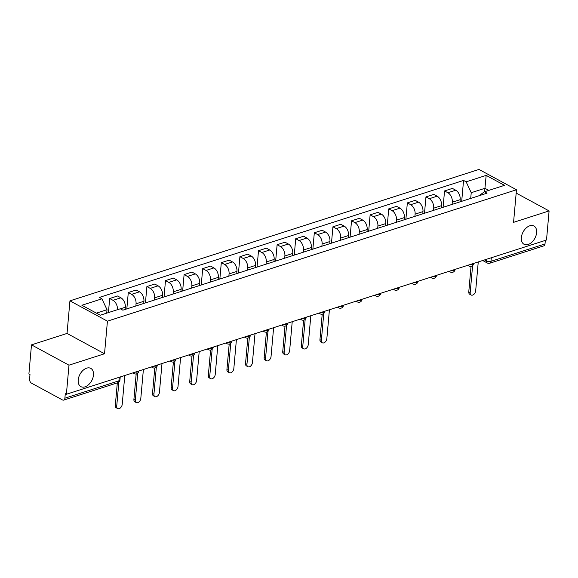 <?xml version="1.0" encoding="UTF-8"?>
<svg xmlns="http://www.w3.org/2000/svg" width="578" height="578" viewBox="0 0 578 578"><rect width="100%" height="100%" fill="white"/><g stroke="black" fill="none" stroke-linecap="round" stroke-linejoin="round"><path stroke-width="0.87" d="M93.47 375.05A10.39 6.676 -61.5 0 1 88.687 384.608A10.39 6.676 -61.5 0 1 80.884 386.639A10.39 6.676 -61.5 0 1 78.203 379.956A10.39 6.676 -61.5 0 1 82.986 370.404A10.39 6.676 -61.5 0 1 90.789 368.374A10.39 6.676 -61.5 0 1 93.47 375.05M536.615 232.681A10.39 6.676 -61.5 0 1 531.839 242.24A10.39 6.676 -61.5 0 1 524.036 244.27A10.39 6.676 -61.5 0 1 521.356 237.587A10.39 6.676 -61.5 0 1 526.132 228.035A10.39 6.676 -61.5 0 1 533.935 226.005A10.39 6.676 -61.5 0 1 536.615 232.681M31.494 344.856L68.984 365.173L66.391 394.254L546.506 240.014L549.1 210.927L513.56 222.349L516.472 189.757L478.981 169.433L69.945 300.849L67.034 333.434L31.494 344.856L28.9 373.937L29.991 374.53L29.586 379.06A3.244 2.066 -107.8 0 0 31.515 383.163L62.446 399.933A3.244 2.066 -107.8 0 0 63.696 400.099A3.244 2.066 -107.8 0 0 64.888 398.199L118.909 380.837A3.244 1.387 5.1 0 0 119.957 379.941L120.224 376.964M68.984 365.173L104.524 353.758L107.429 321.166L516.472 189.757M66.391 394.254L65.292 393.661L64.888 398.199M549.1 210.927L516.176 193.081M545.321 240.39L545.011 243.952A3.244 2.066 72.2 0 1 543.811 245.852L489.79 263.214A3.244 2.066 -107.8 0 0 490.982 261.307L545.011 243.952M459.987 201.867L460.182 199.663A7.463 4.747 -107.8 0 0 455.753 190.213L452.422 188.406L444.547 190.935L447.885 192.741A7.463 4.747 72.2 0 1 452.314 202.192L452.112 204.395M443.088 207.292L444.547 190.935M441.382 207.842L441.578 205.638A7.463 4.747 -107.8 0 0 437.149 196.195L433.818 194.381L425.95 196.91L429.281 198.716A7.463 4.747 72.2 0 1 433.71 208.167L433.514 210.37M424.49 213.268L425.95 196.91M422.778 213.817L422.973 211.613A7.463 4.747 -107.8 0 0 418.544 202.17L415.214 200.364L407.345 202.892L410.676 204.699A7.463 4.747 72.2 0 1 415.105 214.142L414.91 216.345M405.886 219.243L407.345 202.892M404.174 219.792L404.369 217.595A7.463 4.747 -107.8 0 0 399.947 208.145L396.609 206.339L388.741 208.868L392.072 210.674A7.463 4.747 72.2 0 1 396.501 220.124L396.306 222.32M387.282 225.225L388.741 208.868M385.569 225.774L385.764 223.57A7.463 4.747 -107.8 0 0 381.343 214.12L378.005 212.314L370.137 214.843L373.467 216.649A7.463 4.747 72.2 0 1 377.896 226.099L377.701 228.296M368.677 231.2L370.137 214.843M366.965 231.749L367.167 229.545A7.463 4.747 -107.8 0 0 362.738 220.095L359.4 218.289L351.532 220.818L354.863 222.624A7.463 4.747 72.2 0 1 359.292 232.074L359.097 234.278M350.073 237.175L351.532 220.818M348.361 237.724L348.563 235.521A7.463 4.747 -107.8 0 0 344.134 226.077L340.796 224.271L332.928 226.8L336.259 228.606A7.463 4.747 72.2 0 1 340.688 238.049L340.493 240.253M331.469 243.15L332.928 226.8M329.763 243.699L329.959 241.503A7.463 4.747 -107.8 0 0 325.53 232.053L322.199 230.246L314.324 232.775L317.662 234.581A7.463 4.747 72.2 0 1 322.083 244.032L321.888 246.228M312.864 249.125L314.324 232.775M311.159 249.674L311.354 247.478A7.463 4.747 -107.8 0 0 306.925 238.028L303.594 236.221L295.719 238.75L299.057 240.556A7.463 4.747 72.2 0 1 303.479 250.007L303.284 252.203M294.26 255.108L295.719 238.75M292.555 255.657L292.75 253.453A7.463 4.747 -107.8 0 0 288.321 244.003L284.99 242.196L277.115 244.725L280.453 246.531A7.463 4.747 72.2 0 1 284.882 255.982L284.679 258.185M275.655 261.083L277.115 244.725M273.95 261.632L274.145 259.428A7.463 4.747 -107.8 0 0 269.716 249.985L266.386 248.172L258.511 250.7L261.848 252.514A7.463 4.747 72.2 0 1 266.277 261.957L266.075 264.16M257.051 267.058L258.511 250.7M255.346 267.607L255.541 265.403A7.463 4.747 -107.8 0 0 251.112 255.96L247.781 254.154L239.913 256.683L243.244 258.489A7.463 4.747 72.2 0 1 247.673 267.932L247.478 270.136M238.454 273.033L239.913 256.683M236.742 273.582L236.937 271.385A7.463 4.747 -107.8 0 0 232.508 261.935L229.177 260.129L221.309 262.658L224.64 264.464A7.463 4.747 72.2 0 1 229.069 273.914L228.874 276.111M219.85 279.015L221.309 262.658M218.137 279.564L218.332 277.361A7.463 4.747 -107.8 0 0 213.911 267.91L210.573 266.104L202.705 268.633L206.035 270.439A7.463 4.747 72.2 0 1 210.464 279.889L210.269 282.093M201.245 284.99L202.705 268.633M199.533 285.539L199.728 283.336A7.463 4.747 -107.8 0 0 195.306 273.885L191.968 272.079L184.1 274.608L187.431 276.414A7.463 4.747 72.2 0 1 191.86 285.864L191.665 288.068M182.641 290.965L184.1 274.608M180.928 291.514L181.131 289.311A7.463 4.747 -107.8 0 0 176.702 279.868L173.364 278.061L165.496 280.59L168.827 282.396A7.463 4.747 72.2 0 1 173.256 291.839L173.06 294.043M164.036 296.94L165.496 280.59M162.324 297.489L162.526 295.293A7.463 4.747 -107.8 0 0 158.097 285.843L154.76 284.036L146.891 286.565L150.222 288.371A7.463 4.747 72.2 0 1 154.651 297.822L154.456 300.018M145.432 302.915L146.891 286.565M143.727 303.464L143.922 301.268A7.463 4.747 -107.8 0 0 139.493 291.818L136.162 290.012L128.287 292.54L131.625 294.346A7.463 4.747 72.2 0 1 136.047 303.797L135.852 305.993M126.828 308.898L128.287 292.54M125.123 309.447L125.318 307.243A7.463 4.747 -107.8 0 0 120.889 297.793L117.558 295.987L109.683 298.515L113.021 300.322A7.463 4.747 72.2 0 1 117.45 309.692M108.426 312.59L109.683 298.515M484.639 191.73L484.942 188.298L471.229 192.705L470.716 198.413M471.229 192.705L466.128 181.824L486.163 175.387L504.522 185.336L484.487 191.773L478.786 195.826M466.128 181.824L463.556 180.43L99.358 297.432L101.923 298.826L81.888 305.263L100.254 315.22L120.289 308.782L122.854 310.169L487.059 193.168L484.487 191.773M69.945 300.849L107.429 321.166M67.034 333.434L104.524 353.758M106.72 313.139L107.024 309.714L96.396 313.124M488.793 190.393L484.942 188.298L486.163 175.387M461.692 201.317L463.556 180.43M101.923 298.826L107.024 309.714M472.602 265.613L470.189 292.605A3.735 2.399 118.5 0 0 471.157 295.011L469.733 294.238A3.735 2.399 -61.5 0 1 468.772 291.839L471.041 266.364M471.157 295.011A3.735 2.399 118.5 0 0 473.96 294.281A3.735 2.399 118.5 0 0 475.672 290.842L478.259 261.935M323.774 313.428L321.361 340.42A3.735 2.399 118.5 0 0 322.322 342.819L320.906 342.053A3.735 2.399 -61.5 0 1 319.937 339.654L322.213 314.179M322.322 342.819A3.735 2.399 118.5 0 0 325.132 342.089A3.735 2.399 118.5 0 0 326.845 338.657L329.424 309.75M305.17 319.403L302.756 346.395A3.735 2.399 118.5 0 0 303.725 348.801L302.301 348.028A3.735 2.399 -61.5 0 1 301.333 345.63L303.609 320.154M303.725 348.801A3.735 2.399 118.5 0 0 306.528 348.072A3.735 2.399 118.5 0 0 308.24 344.632L310.82 315.725M286.565 325.378L284.152 352.378A3.735 2.399 118.5 0 0 285.12 354.776L283.697 354.003A3.735 2.399 -61.5 0 1 282.736 351.605L285.005 326.137M285.12 354.776A3.735 2.399 118.5 0 0 287.923 354.047A3.735 2.399 118.5 0 0 289.643 350.615L292.222 321.708M267.961 331.353L265.548 358.353A3.735 2.399 118.5 0 0 266.516 360.751L265.092 359.978A3.735 2.399 -61.5 0 1 264.132 357.58L266.4 332.112M266.516 360.751A3.735 2.399 118.5 0 0 269.319 360.022A3.735 2.399 118.5 0 0 271.039 356.59L273.618 327.683M249.356 337.335L246.943 364.328A3.735 2.399 118.5 0 0 247.911 366.727L246.488 365.961A3.735 2.399 -61.5 0 1 245.527 363.555L247.796 338.087M247.911 366.727A3.735 2.399 118.5 0 0 250.715 365.997A3.735 2.399 118.5 0 0 252.434 362.565L255.014 333.658M230.752 343.31L228.346 370.303A3.735 2.399 118.5 0 0 229.307 372.702L227.884 371.936A3.735 2.399 -61.5 0 1 226.923 369.537L229.199 344.062M229.307 372.702A3.735 2.399 118.5 0 0 232.11 371.979A3.735 2.399 118.5 0 0 233.83 368.54L236.409 339.633M212.148 349.285L209.742 376.278A3.735 2.399 118.5 0 0 210.703 378.684L209.279 377.911A3.735 2.399 -61.5 0 1 208.318 375.512L210.594 350.044M210.703 378.684A3.735 2.399 118.5 0 0 213.506 377.954A3.735 2.399 118.5 0 0 215.226 374.522L217.805 345.615M193.543 355.26L191.137 382.26A3.735 2.399 118.5 0 0 192.098 384.659L190.682 383.886A3.735 2.399 -61.5 0 1 189.714 381.487L191.99 356.019M192.098 384.659A3.735 2.399 118.5 0 0 194.902 383.929A3.735 2.399 118.5 0 0 196.621 380.497L199.2 351.59M174.939 361.243L172.533 388.235A3.735 2.399 118.5 0 0 173.494 390.634L172.078 389.868A3.735 2.399 -61.5 0 1 171.11 387.462L173.386 361.994M173.494 390.634A3.735 2.399 118.5 0 0 176.297 389.904A3.735 2.399 118.5 0 0 178.017 386.472L180.596 357.565M156.335 367.218L153.929 394.21A3.735 2.399 118.5 0 0 154.89 396.609L153.473 395.843A3.735 2.399 -61.5 0 1 152.505 393.445L154.781 367.969M154.89 396.609A3.735 2.399 118.5 0 0 157.693 395.879A3.735 2.399 118.5 0 0 159.412 392.448L161.992 363.54M137.737 373.193L135.324 400.186A3.735 2.399 118.5 0 0 136.285 402.591L134.869 401.818A3.735 2.399 -61.5 0 1 133.901 399.42L136.177 373.944M136.285 402.591A3.735 2.399 118.5 0 0 139.096 401.862A3.735 2.399 118.5 0 0 140.808 398.423L143.387 369.523M118.873 382.094L116.72 406.168A3.735 2.399 118.5 0 0 117.688 408.567L116.265 407.793A3.735 2.399 -61.5 0 1 115.304 405.395L117.312 382.874M117.688 408.567A3.735 2.399 118.5 0 0 120.491 407.837A3.735 2.399 118.5 0 0 122.204 404.405L124.79 375.498M135.295 372.116A3.244 1.387 5.1 0 0 137.774 371.943A3.244 1.387 5.1 0 0 138.821 371.047L138.828 370.982M153.9 366.141A3.244 1.387 5.1 0 0 156.378 365.961A3.244 1.387 5.1 0 0 157.426 365.065L157.433 365.007M172.504 360.166A3.244 1.387 5.1 0 0 174.982 359.986A3.244 1.387 5.1 0 0 176.03 359.09L176.037 359.032M191.108 354.191A3.244 1.387 5.1 0 0 193.587 354.011A3.244 1.387 5.1 0 0 194.634 353.115L194.641 353.057M209.713 348.216A3.244 1.387 5.1 0 0 212.191 348.035A3.244 1.387 5.1 0 0 213.239 347.14L213.246 347.075M228.317 342.234A3.244 1.387 5.1 0 0 230.795 342.06A3.244 1.387 5.1 0 0 231.843 341.157L231.85 341.099M246.914 336.259A3.244 1.387 5.1 0 0 249.4 336.078A3.244 1.387 5.1 0 0 250.447 335.182L250.447 335.124M265.519 330.284A3.244 1.387 5.1 0 0 268.004 330.103A3.244 1.387 5.1 0 0 269.052 329.207L269.052 329.149M284.123 324.309A3.244 1.387 5.1 0 0 286.609 324.128A3.244 1.387 5.1 0 0 287.656 323.232L287.656 323.174M302.728 318.326A3.244 1.387 5.1 0 0 305.213 318.153A3.244 1.387 5.1 0 0 306.253 317.257L306.261 317.192M321.332 312.351A3.244 1.387 5.1 0 0 323.81 312.171A3.244 1.387 5.1 0 0 324.858 311.275L324.865 311.217M339.936 306.376A3.244 1.387 5.1 0 0 342.414 306.196A3.244 1.387 5.1 0 0 343.462 305.3L343.469 305.242M358.541 300.401A3.244 1.387 5.1 0 0 361.019 300.22A3.244 1.387 5.1 0 0 362.066 299.325L362.074 299.267M377.145 294.426A3.244 1.387 5.1 0 0 379.623 294.245A3.244 1.387 5.1 0 0 380.671 293.349L380.678 293.284M395.749 288.444A3.244 1.387 5.1 0 0 398.228 288.263A3.244 1.387 5.1 0 0 399.275 287.367L399.282 287.309M414.354 282.469A3.244 1.387 5.1 0 0 416.832 282.288A3.244 1.387 5.1 0 0 417.88 281.392L417.887 281.334M432.951 276.494A3.244 1.387 5.1 0 0 435.436 276.313A3.244 1.387 5.1 0 0 436.484 275.417L436.484 275.359M451.555 270.518A3.244 1.387 5.1 0 0 454.041 270.338A3.244 1.387 5.1 0 0 455.088 269.442L455.088 269.377M470.16 264.536A3.244 1.387 5.1 0 0 472.645 264.363A3.244 1.387 5.1 0 0 473.693 263.467L473.693 263.402M484.595 259.905L486.416 260.888A3.244 1.387 5.1 0 0 490.982 261.307L491.3 257.745M486.56 259.269L486.416 260.888A3.244 2.088 -61.5 0 0 487.254 262.976A3.244 3.244 0 0 0 489.79 263.214M120.376 308.833L125.318 307.243M136.047 303.797L143.922 301.268M154.651 297.822L162.526 295.293M173.256 291.839L181.131 289.311M191.86 285.864L199.728 283.336M210.464 279.889L218.332 277.361M229.069 273.914L236.937 271.385M247.673 267.932L255.541 265.403M266.277 261.957L274.145 259.428M284.882 255.982L292.75 253.453M303.479 250.007L311.354 247.478M322.083 244.032L329.959 241.503M340.688 238.049L348.563 235.521M359.292 232.074L367.167 229.545M377.896 226.099L385.764 223.57M396.501 220.124L404.369 217.595M415.105 214.142L422.973 211.613M433.71 208.167L441.578 205.638M452.314 202.192L460.182 199.663M131.625 294.346L139.493 291.818M150.222 288.371L158.097 285.843M168.827 282.396L176.702 279.868M187.431 276.414L195.306 273.885M206.035 270.439L213.911 267.91M224.64 264.464L232.508 261.935M243.244 258.489L251.112 255.96M261.848 252.514L269.716 249.985M280.453 246.531L288.321 244.003M299.057 240.556L306.925 238.028M317.662 234.581L325.53 232.053M336.259 228.606L344.134 226.077M354.863 222.624L362.738 220.095M373.467 216.649L381.343 214.12M392.072 210.674L399.947 208.145M410.676 204.699L418.544 202.17M429.281 198.716L437.149 196.195M447.885 192.741L455.753 190.213M113.021 300.322L120.889 297.793M468.209 265.165A3.244 2.088 118.5 0 0 468.91 266.032A3.244 3.244 0 0 0 473.693 263.467M449.605 271.147A3.244 2.088 118.5 0 0 450.305 272.007A3.244 3.244 0 0 0 455.088 269.442M431 277.122A3.244 2.088 118.5 0 0 431.701 277.982A3.244 3.244 0 0 0 436.484 275.417M412.396 283.097A3.244 2.088 118.5 0 0 413.097 283.957A3.244 3.244 0 0 0 417.88 281.392M393.791 289.072A3.244 2.088 118.5 0 0 394.492 289.932A3.244 3.244 0 0 0 399.275 287.367M375.187 295.047A3.244 2.088 118.5 0 0 375.888 295.914A3.244 3.244 0 0 0 380.671 293.349M356.583 301.03A3.244 2.088 118.5 0 0 357.291 301.889A3.244 3.244 0 0 0 362.066 299.325M337.978 307.005A3.244 2.088 118.5 0 0 338.686 307.864A3.244 3.244 0 0 0 343.462 305.3M319.374 312.98A3.244 2.088 118.5 0 0 320.082 313.84A3.244 3.244 0 0 0 324.858 311.275M300.777 318.955A3.244 2.088 118.5 0 0 301.478 319.822A3.244 3.244 0 0 0 306.253 317.257M282.172 324.937A3.244 2.088 118.5 0 0 282.873 325.797A3.244 3.244 0 0 0 287.656 323.232M263.568 330.912A3.244 2.088 118.5 0 0 264.269 331.772A3.244 3.244 0 0 0 269.052 329.207M244.964 336.887A3.244 2.088 118.5 0 0 245.664 337.747A3.244 3.244 0 0 0 250.447 335.182M226.359 342.862A3.244 2.088 118.5 0 0 227.06 343.722A3.244 3.244 0 0 0 231.843 341.157M207.755 348.837A3.244 2.088 118.5 0 0 208.456 349.704A3.244 3.244 0 0 0 213.239 347.14M189.151 354.82A3.244 2.088 118.5 0 0 189.859 355.68A3.244 3.244 0 0 0 194.634 353.115M170.546 360.795A3.244 2.088 118.5 0 0 171.254 361.655A3.244 3.244 0 0 0 176.03 359.09M151.942 366.77A3.244 2.088 118.5 0 0 152.65 367.63A3.244 3.244 0 0 0 157.426 365.065M133.337 372.745A3.244 2.088 118.5 0 0 134.045 373.612A3.244 3.244 0 0 0 138.821 371.047M119.227 377.282L118.909 380.837A3.244 2.066 -107.8 0 1 117.717 382.744A3.244 3.244 0 0 0 119.957 379.941M470.189 292.605L468.772 291.839M321.361 340.42L319.937 339.654M302.756 346.395L301.333 345.63M284.152 352.378L282.736 351.605M265.548 358.353L264.132 357.58M246.943 364.328L245.527 363.555M228.346 370.303L226.923 369.537M209.742 376.278L208.318 375.512M191.137 382.26L189.714 381.487M172.533 388.235L171.11 387.462M153.929 394.21L152.505 393.445M135.324 400.186L133.901 399.42M116.72 406.168L115.304 405.395M467.653 265.345L468.91 266.032M449.048 271.32L450.305 272.007M430.444 277.296L431.701 277.982M411.839 283.278L413.097 283.957M393.235 289.253L394.492 289.932M374.631 295.228L375.888 295.914M356.026 301.203L357.291 301.889M337.422 307.185L338.686 307.864M318.818 313.16L320.082 313.84M300.22 319.135L301.478 319.822M281.616 325.111L282.873 325.797M263.012 331.093L264.269 331.772M244.407 337.068L245.664 337.747M225.803 343.043L227.06 343.722M207.199 349.018L208.456 349.704M188.594 354.993L189.859 355.68M169.99 360.975L171.254 361.655M151.385 366.951L152.65 367.63M132.788 372.926L134.045 373.612M117.717 382.744L63.696 400.099M487.254 262.976L482.702 260.512"/></g></svg>
